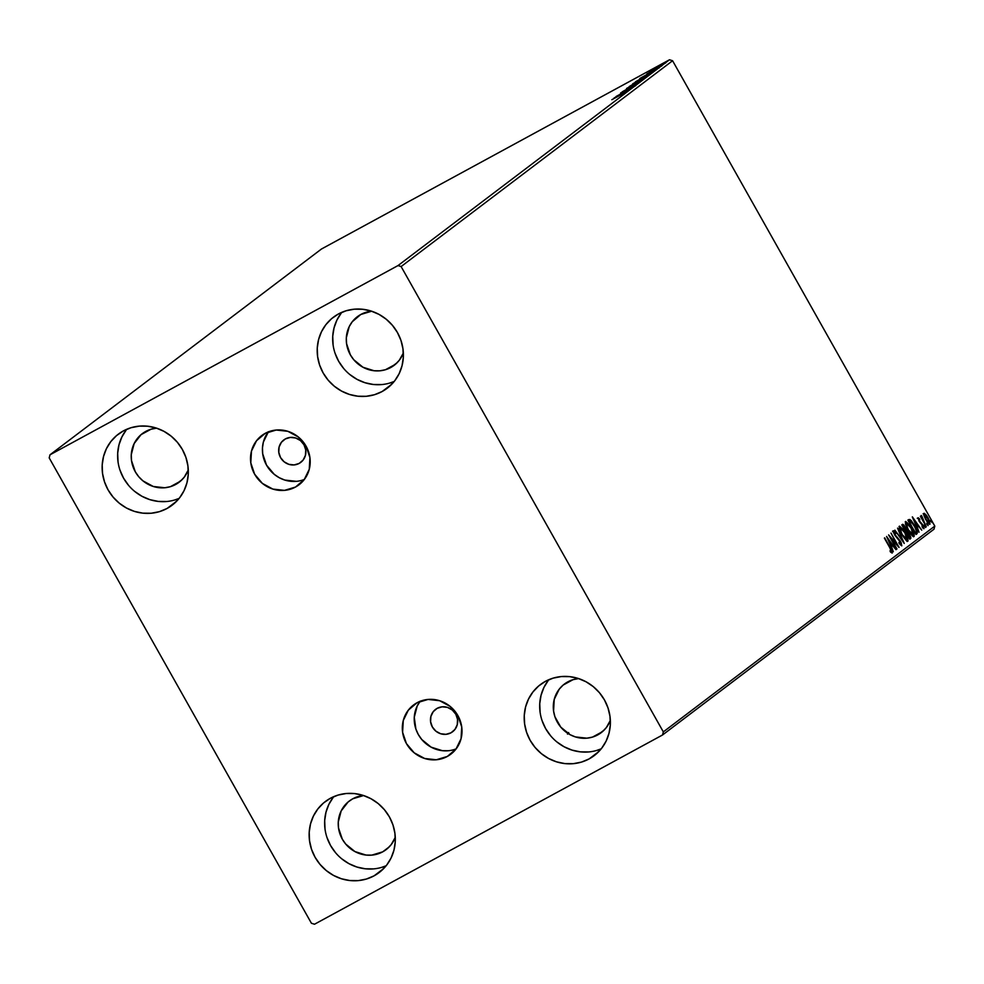 <?xml version="1.0" encoding="UTF-8"?>
<svg xmlns="http://www.w3.org/2000/svg" width="984" height="984" viewBox="0 0 984 984"><rect width="100%" height="100%" fill="white"/><g stroke="black" fill="none" stroke-linecap="round" stroke-linejoin="round"><path stroke-width="1.48" d="M299.173 463.415A14.071 13.333 52.8 0 1 281.055 458.409A14.071 13.333 52.8 0 1 283.773 439.959A14.071 13.333 52.8 0 1 285.372 438.925L290.378 437.413L295.68 438.003L300.464 440.586L303.995 444.793L305.741 449.959L305.446 455.321L303.133 460.045L299.173 463.415L294.154 464.928L288.853 464.337L284.068 461.754L280.538 457.548L278.792 452.382L279.099 447.019L281.399 442.296L285.372 438.925A14.071 13.333 52.8 0 1 303.478 443.932A14.071 13.333 52.8 0 1 300.772 462.382A14.071 13.333 52.8 0 1 299.173 463.415L302.199 461.127L299.173 463.415M450.967 732.822A14.071 13.333 52.8 0 1 432.862 727.816A14.071 13.333 52.8 0 1 435.568 709.366A14.071 13.333 52.8 0 1 437.167 708.332L433.206 711.703L430.894 716.426L430.598 721.789L432.345 726.955L435.875 731.161L440.66 733.744L445.961 734.335L450.967 732.822L454.94 729.451L457.24 724.728L457.548 719.365L455.801 714.199L452.271 710.005L447.486 707.41L442.185 706.819L437.167 708.332A14.071 13.333 52.8 0 1 455.284 713.339A14.071 13.333 52.8 0 1 452.566 731.788A14.071 13.333 52.8 0 1 450.967 732.822L453.993 730.534L450.967 732.822M268.288 431.902A30.861 29.249 -127.2 0 0 268.952 468.839A30.861 29.249 -127.2 0 0 304.339 479.466L302.088 480.241M295.495 487.055A30.861 29.249 52.8 0 1 255.778 476.072A30.861 29.249 52.8 0 1 261.719 435.604A30.861 29.249 52.8 0 1 265.225 433.341L276.221 430.033L287.857 431.312L298.337 436.994L306.085 446.207L309.923 457.548L309.259 469.294L304.191 479.663L295.495 487.055L284.499 490.364L272.863 489.085L262.384 483.402L254.635 474.19L250.797 462.849L251.461 451.103L256.529 440.734L265.225 433.341A30.861 29.249 52.8 0 1 304.942 444.325A30.861 29.249 52.8 0 1 299.001 484.792A30.861 29.249 52.8 0 1 295.495 487.055L302.137 482.025L295.495 487.055M420.094 701.309A30.861 29.249 -127.2 0 0 420.758 738.246A30.861 29.249 -127.2 0 0 456.146 748.873L453.895 749.648M447.302 756.462A30.861 29.249 52.8 0 1 407.585 745.478A30.861 29.249 52.8 0 1 413.526 705.011A30.861 29.249 52.8 0 1 417.031 702.748L428.028 699.439L439.651 700.719L450.143 706.401L457.892 715.614L461.73 726.955L461.053 738.701L455.998 749.07L447.302 756.462L436.306 759.771L424.67 758.492L414.19 752.809L406.429 743.596L402.604 732.256L403.268 720.509L408.335 710.14L417.031 702.748A30.861 29.249 52.8 0 1 456.748 713.732A30.861 29.249 52.8 0 1 450.807 754.199A30.861 29.249 52.8 0 1 447.302 756.462L453.932 751.432L447.302 756.462M548.838 679.698A44.551 42.238 -127.2 0 0 549.121 733.904A44.551 42.238 -127.2 0 0 601.236 748.812L596.956 750.361M589.145 758.898A44.551 42.238 52.8 0 1 531.803 743.031A44.551 42.238 52.8 0 1 540.376 684.606A44.551 42.238 52.8 0 1 545.443 681.334L553.106 678.148L561.323 676.561L569.761 676.648L578.112 678.419L586.046 681.777L593.254 686.611L599.465 692.736L604.447 699.919L607.989 707.877L609.982 716.291L610.326 724.864L609.01 733.252L606.107 741.136L601.704 748.209L595.972 754.211L589.145 758.898L581.482 762.096L573.266 763.67L564.828 763.584L556.477 761.825L548.543 758.455L541.335 753.621L535.124 747.496L530.142 740.312L526.6 732.367L524.62 723.941L524.275 715.368L525.579 706.979L528.494 699.095L532.898 692.023L538.617 686.02L545.443 681.334A44.551 42.238 52.8 0 1 602.786 697.201A44.551 42.238 52.8 0 1 594.213 755.626A44.551 42.238 52.8 0 1 589.145 758.898L598.727 751.628L589.145 758.898M126.776 429.258A44.551 42.238 -127.2 0 0 127.047 483.464A44.551 42.238 -127.2 0 0 179.162 498.371L174.894 499.921M167.083 508.457A44.551 42.238 52.8 0 1 109.741 492.603A44.551 42.238 52.8 0 1 118.314 434.178A44.551 42.238 52.8 0 1 123.381 430.906L131.044 427.708L139.261 426.133L147.698 426.22L156.05 427.978L163.971 431.349L171.191 436.183L177.403 442.308L182.372 449.491L185.927 457.437L187.907 465.863L188.252 474.436L186.948 482.824L184.033 490.708L179.629 497.781L173.91 503.771L167.083 508.457L159.408 511.655L151.204 513.242L142.754 513.144L134.414 511.385L126.481 508.027L119.273 503.181L113.062 497.055L108.08 489.884L104.538 481.926L102.545 473.501L102.201 464.94L103.517 456.551L106.42 448.667L110.823 441.582L116.555 435.592L123.381 430.906A44.551 42.238 52.8 0 1 180.724 446.773A44.551 42.238 52.8 0 1 172.151 505.186A44.551 42.238 52.8 0 1 167.083 508.457L176.665 501.2L167.083 508.457M341.829 312.322A44.551 42.238 -127.2 0 0 342.112 366.528A44.551 42.238 -127.2 0 0 394.227 381.435L389.959 382.985M382.136 391.521A44.551 42.238 52.8 0 1 324.794 375.654A44.551 42.238 52.8 0 1 333.379 317.242A44.551 42.238 52.8 0 1 338.434 313.97L346.11 310.772L354.314 309.185L362.764 309.284L371.103 311.042L379.037 314.4L386.245 319.247L392.456 325.372L397.438 332.543L400.992 340.501L402.973 348.926L403.317 357.487L402.013 365.876L399.098 373.76L394.695 380.845L388.963 386.835L382.136 391.521L374.474 394.719L366.257 396.294L357.819 396.208L349.48 394.449L341.546 391.078L334.339 386.245L328.115 380.119L323.146 372.948L319.591 364.99L317.611 356.565L317.266 347.992L318.57 339.603L321.485 331.719L325.888 324.646L331.608 318.656L338.434 313.97A44.551 42.238 52.8 0 1 395.789 329.824A44.551 42.238 52.8 0 1 387.204 388.249A44.551 42.238 52.8 0 1 382.136 391.521L391.73 384.252L382.136 391.521M333.773 796.634A44.551 42.238 -127.2 0 0 334.056 850.84A44.551 42.238 -127.2 0 0 386.171 865.748L381.89 867.298M374.08 875.834A44.551 42.238 52.8 0 1 316.737 859.979A44.551 42.238 52.8 0 1 325.31 801.554A44.551 42.238 52.8 0 1 330.378 798.282L338.053 795.084L346.257 793.498L354.707 793.596L363.047 795.355L370.98 798.725L378.188 803.559L384.4 809.684L389.381 816.855L392.936 824.813L394.916 833.239L395.261 841.812L393.957 850.201L391.042 858.085L386.638 865.157L380.906 871.148L374.08 875.834L366.417 879.032L358.201 880.619L349.763 880.52L341.423 878.761L333.49 875.403L326.282 870.557L320.058 864.432L315.089 857.261L311.534 849.303L309.554 840.877L309.21 832.304L310.513 823.916L313.429 816.043L317.832 808.959L323.552 802.969L330.378 798.282A44.551 42.238 52.8 0 1 387.721 814.149A44.551 42.238 52.8 0 1 379.147 872.562A44.551 42.238 52.8 0 1 374.08 875.834L383.674 868.564L374.08 875.834M363.625 795.527L352.764 798.787L348.09 801.997L341.165 810.939L338.275 822.071L338.508 827.938L342.297 839.143L345.704 844.051L354.892 851.554L366.023 855.059L371.804 855.121L382.665 851.861L387.339 848.651L391.251 844.543L395.285 837.347A30.492 28.893 52.8 0 1 386.134 849.622A30.492 28.893 52.8 0 1 382.665 851.861L389.221 846.88L382.665 851.861A30.492 28.893 52.8 0 1 343.428 841A30.492 28.893 52.8 0 1 349.295 801.025A30.492 28.893 52.8 0 1 352.764 798.787A30.492 28.893 52.8 0 1 363.588 795.527M371.681 311.202L360.821 314.474L352.235 321.78L349.222 326.627L346.331 337.758L346.565 343.625L350.353 354.83L353.76 359.738L362.948 367.241L374.08 370.747L379.861 370.808L385.47 369.726L395.396 364.338L399.307 360.23L403.342 353.035A30.492 28.893 52.8 0 1 394.19 365.298A30.492 28.893 52.8 0 1 390.722 367.536L397.278 362.567L390.722 367.536A30.492 28.893 52.8 0 1 351.485 356.688A30.492 28.893 52.8 0 1 357.352 316.713A30.492 28.893 52.8 0 1 360.821 314.474A30.492 28.893 52.8 0 1 371.644 311.215M156.628 428.151L151.007 429.233L141.081 434.621L134.156 443.563L131.266 454.706L131.499 460.561L135.288 471.767L138.695 476.687L142.951 480.868L153.307 486.49L164.795 487.757L170.417 486.674L180.33 481.274L184.242 477.178L188.288 469.971A30.492 28.893 52.8 0 1 179.125 482.246A30.492 28.893 52.8 0 1 175.656 484.485L182.212 479.516L175.656 484.485A30.492 28.893 52.8 0 1 136.419 473.624A30.492 28.893 52.8 0 1 142.286 433.661A30.492 28.893 52.8 0 1 145.755 431.423A30.492 28.893 52.8 0 1 156.579 428.151M578.69 678.579L573.069 679.661L563.156 685.061L559.232 689.157L554.226 699.39L553.574 711.001L554.927 716.758L560.757 727.114L569.945 734.617L575.369 736.918L586.858 738.184L592.479 737.102L602.393 731.715L606.316 727.606L610.351 720.411A30.492 28.893 52.8 0 1 601.187 732.674A30.492 28.893 52.8 0 1 597.718 734.913L604.287 729.944L597.718 734.913A30.492 28.893 52.8 0 1 558.494 724.064A30.492 28.893 52.8 0 1 564.361 684.089A30.492 28.893 52.8 0 1 567.829 681.851A30.492 28.893 52.8 0 1 578.641 678.591M49.2 457.904L311.411 923.25L314.511 924.234L662.515 734.999L934 529.195L934.8 526.096L663.327 731.887L401.115 266.553L672.589 60.75L934.8 526.096L672.589 60.75L669.489 59.766L398.016 265.569L49.999 454.805L321.485 249.001L669.489 59.766L321.485 249.001L49.999 454.805L49.2 457.904L311.411 923.25L314.511 924.234L662.515 734.999L663.327 731.887L401.115 266.553L398.016 265.569L49.999 454.805L49.2 457.904M924.001 515.751L926.891 521.483L929.991 524.177L929.511 520.745L926.965 516.022L924.222 513.291L924.001 515.751L925.784 519.687L929.991 524.177L928.133 517.916L925.735 514.435L923.902 513.365L924.001 515.751M926.251 526.747L921.147 515.456L921.553 517.596L920.372 516.305L926.251 526.747L921.59 515.628L921.553 517.596L920.372 516.305L926.251 526.747M918.047 517.805L919.216 521.422L923.066 526.034L923.312 527.399L922.254 526.637L922.623 527.744L924.074 528.654L923.054 525.124L919.56 521.188L918.724 519.318L919.819 519.859L919.499 518.826L918.306 517.805L918.97 521.003L922.758 525.431L923.312 527.399L922.254 526.637L922.623 527.744L924.074 528.654L923.054 525.124L919.265 520.721L918.785 519.072L919.819 519.859L919.499 518.826L918.047 517.805M917.014 533.746L917.236 531.262L914.689 525.579L911.049 520.351L908.884 519.54L907.998 520.192L916.043 534.484L917.014 533.746C917.826 532.381 917.051 529.663 914.689 525.579L909.905 519.478L907.998 520.192L916.043 534.484L917.014 533.746M902.389 524.447L901.799 524.89L909.843 539.183L910.913 537.916L909.782 534.496L904.087 525.345L902.881 524.324L901.799 524.89L909.843 539.183L910.68 538.556L909.376 533.746L902.476 524.386M904.234 543.439L897.58 528.101L902.316 539.97L894.85 530.155L904.234 543.439L897.58 528.101L902.316 539.97L894.85 530.155L904.234 543.426M896.965 548.937L890.975 538.309L899.056 547.362L891 533.082L896.682 543.98L888.601 534.902L896.645 549.183L890.975 538.309L898.982 547.424L891 533.082L896.682 543.98L888.601 534.902L896.965 548.937M890.483 552.036L892.193 553.082L892.033 551.212L884.702 537.854L890.938 549.835L891.43 551.532L890.016 550.819L890.483 552.036L892.193 553.082L890.139 547.498L884.382 538.1L889.733 547.608L891.369 551.618L890.016 550.819L890.483 552.036M886.572 536.44L893.288 551.741L891.479 546.575L892.648 545.677L896.006 549.675L886.572 536.44L893.288 551.741L891.479 546.575L892.648 545.677L896.006 549.675L886.572 536.44M899.105 543.389L901.701 545.849L901.209 542.651L895.071 534.853L894.112 532.344L895.772 533.648L895.526 532.578L893.435 530.733L894.825 535.222L900.668 542.504L900.95 544.361L898.958 542.467L899.105 543.389L901.799 545.8L900.495 541.274L894.776 534.361L894.185 532.233L895.772 533.648L895.526 532.578L893.361 530.77L894.493 534.669L900.163 541.495L900.95 544.361L898.958 542.467L899.105 543.389M902.008 535.013L906.707 541.065L907.974 541.065L907.912 538.912L903.644 530.019L899.536 526.145L899.253 528.605L901.651 534.373L907.814 541.249L905.182 532.516L899.327 526.243L902.008 535.013M908.207 530.314L912.894 536.366L914.173 536.366L914.111 534.214L909.843 525.321L905.735 521.446L905.452 523.906L907.851 529.675L914.013 536.551L911.381 527.818L905.526 521.545L908.207 530.314M912.316 516.92L919.031 532.221L917.236 527.043L918.404 526.157L921.762 530.155L912.377 516.871L919.031 532.221L917.236 527.043L918.404 526.157L921.762 530.155L912.316 516.92M924.665 526.514L925.575 526.944L924.259 525.112L925.6 527.498L925.206 526.108L924.259 525.112L924.665 526.514M927.125 524.644L928.035 525.075L926.719 523.254L928.06 525.628L927.654 524.238L926.719 523.254L927.125 524.644M931.135 521.606L932.045 522.037L930.729 520.216L932.069 522.602L931.663 521.2L930.729 520.216L931.135 521.606M663.142 63.788L652.675 69.495L663.29 63.64M659.329 66.641L649.329 72.078L659.329 66.641M646.931 73.849L657.287 68.216L646.845 73.935M650.092 73.64L635.443 81.82L650.412 73.333M643.757 78.437L629.243 86.518L643.905 78.29M637.312 83.32L622.294 91.783L637.312 83.32M630.055 88.831L616.046 96.518L630.055 88.831M625.418 92.422L611.827 99.716L625.529 92.311M614.016 98.056L629.083 89.556L614.016 98.056M635.024 85.141L620.56 93.025L635.135 85.03L635.59 85.842M641.039 80.577L626.537 88.486L641.236 80.38M647.238 75.879L632.687 83.837L647.423 75.682M639.76 78.535L654.84 70.036L639.76 78.535M657.349 67.933L656.476 68.351M659.809 66.063L658.936 66.481M663.806 63.025L665.258 62.176L662.933 63.443L665.221 62.213L662.933 63.443L663.806 63.025L662.933 63.443L663.364 64.292L662.909 63.48M333.305 797.224L328.902 804.309L325.999 812.181L324.683 820.57L325.027 829.143M327.02 837.569L330.562 845.527L335.544 852.697M341.756 858.823L348.963 863.669L356.897 867.027L365.248 868.786L373.686 868.884M341.362 312.912L336.958 319.984L334.056 327.869L332.74 336.257L333.084 344.831M335.077 353.256L338.619 361.214L343.601 368.385M349.812 374.51L357.02 379.344L364.953 382.714L373.305 384.473L381.743 384.559M126.309 429.848L121.905 436.933L118.99 444.817L117.686 453.206L118.031 461.767M120.011 470.192L123.566 478.15L128.535 485.321M134.746 491.447L141.967 496.293L149.888 499.651L158.239 501.409L166.677 501.508M548.371 680.288L543.967 687.361L541.052 695.245L539.749 703.634L540.093 712.207M542.073 720.632L545.628 728.578L550.609 735.761M556.821 741.887L564.029 746.721L571.962 750.091L580.302 751.85L588.752 751.936M569.023 733.289L567.448 734.101M568.518 732.539L567.374 733.141M567.337 733.08L568.174 732.649M624.52 93.947L624.016 93.185M617.337 96.248L622.515 93.628L617.337 96.248M634.126 86.666L633.598 85.915M622.454 93.062L622.06 92.189M628.038 87.65L639.772 81.205L628.038 87.65L628.37 88.597M630.965 85.51L635.713 82.828L630.965 85.51M636.181 83.628L635.516 83M636.759 82.361L642.404 79.101L636.759 82.361M632.823 83.726L633.106 84.71M634.237 82.951L645.971 76.506L634.237 82.951L634.557 83.898M648.038 74.895L637.189 80.86L648.038 74.895M649.034 74.415L648.382 74.636M643.093 76.715L648.259 74.108L643.093 76.715M649.219 72.668L648.173 73.173L648.604 74.021M656.476 69.729L655.959 68.966M658.751 67.109L657.878 67.527M650.03 71.5L651.125 71.032M651.629 71.734L651.199 70.873M661.211 65.239L660.338 65.657M652.786 69.421L653.573 69.175M654.016 68.745L662.011 64.354L654.016 68.745L654.372 69.655M665.221 62.213L664.348 62.619M640.24 82.016L639.625 81.352M642.896 79.925L642.208 79.31M646.426 77.318L645.824 76.654M662.466 65.178L661.912 64.452M891.332 544.595L892.254 545.899L891.332 544.595M891.873 546.108L891.074 546.71L891.873 546.108M888.54 539.859L891.689 544.324L890.422 545.21L888.158 540.068L891.689 544.324L890.791 545.001L888.54 539.859M900.2 544.767L900.95 544.361L900.2 544.767M892.574 531.188L894.739 532.996M894.985 534.066L893.398 532.664M893.521 532.602L894.185 532.233L893.521 532.602M894.136 532.27L892.98 531.212M899.105 526.575L900.631 527.658M907.162 539.49L907.26 541.335M907.199 541.483L907.125 539.33M901.221 528.297L899.019 526.563M899.179 528.519L900.557 527.633L902.98 529.859L904.849 532.762L906.977 539.786L906.129 540.253L906.867 539.847L901.971 534.964L900.163 527.695L904.849 532.762L907.186 539.404L902.328 534.767L900.225 530.019L900.163 527.695L899.204 528.42M899.499 528.064L900.163 527.695M902.008 524.743L905.034 527.535L905.169 530.893L903.275 525.862L902.562 526.255L903.337 525.825L902.549 526.255M905.772 530.487L906.658 530.597L905.883 531.016L906.953 531.815L905.711 530.278M909.88 537.018L909.893 538.974L910.68 538.556L909.782 539.06L909.671 536.428M907.199 532.098L909.056 533.992L909.708 537.19L908.995 537.658L905.981 532.319L907.789 532.246L909.954 536.145L909.339 537.473L905.993 532.356L907.113 531.815M903.73 526.366L901.959 524.743M903.275 525.862L905.354 528.125L905.526 530.696L903.337 525.825M906.338 532.246L905.723 532.467M905.305 521.877L906.83 522.959M913.361 534.792L913.459 536.637M907.789 531.385L908.171 532.012M913.386 536.784L913.324 534.632M907.42 523.599L905.219 521.864M905.378 523.82L906.756 522.934L909.179 525.161L911.049 528.064L913.177 535.087L908.171 530.265L906.362 522.996L911.049 528.064L913.386 534.706L908.527 530.068L906.412 525.321L906.362 522.996L905.403 523.722M905.686 523.365L906.362 522.996M913.066 535.148L911.984 535.579M907.838 520.142L908.626 519.712M909.905 519.478L909.13 519.909L914.357 525.813L916.534 531.495L915.538 532.774L908.786 521.606L909.351 521.262L908.773 521.569L910.495 520.966L911.405 521.606L915.883 528.875L916.51 531.704L915.194 532.971L909.142 521.422L910.495 520.966M916.485 531.778L916.227 534.177L916.448 531.68M910.889 521.471L908.392 519.847M909.72 521.385L908.564 521.68L909.72 521.385M917.088 525.062L918.01 526.379L917.088 525.062M917.617 526.588L916.83 527.19L917.617 526.588M914.284 520.339L917.445 524.792L916.166 525.677L913.915 520.548L917.445 524.792L916.547 525.481L914.284 520.339M917.26 518.236L917.9 518.457M920.188 522.775L920.803 522.442L920.188 522.775M923.164 527.486L923.423 528.519M922.635 527.768L923.312 527.399L922.635 527.768M922.537 527.83L921.983 525.85M923.435 528.58L923.054 527.166M923.115 513.796L924.948 514.853L923.435 513.709M923.89 515.05L924.616 514.657L927.814 518.162L929.425 524.201M929.4 524.275L929.056 522.098M924.616 514.657L923.841 515.075L924.616 514.657L925.76 519.65L929.265 522.898L926.104 519.454L924.616 514.657L925.661 515.161L929.117 520.979L929.4 522.639L928.453 523.34L929.228 522.91M913.177 535.087L912.328 535.554M909.351 521.262L910.409 520.93M398.016 265.569L669.489 59.766L672.589 60.75L401.115 266.553L398.016 265.569M663.327 731.887L934.8 526.096L934 529.195L662.515 734.999L663.327 731.887M448.212 750.743L442.357 750.681L431.09 747.139L421.792 739.538L418.348 734.568L415.888 729.058L414.264 717.287L417.191 706.02L420.242 701.112M268.435 431.705L263.368 442.074L262.47 447.88L262.703 453.821L266.541 465.161L274.29 474.374L279.284 477.72L284.782 480.057L296.405 481.336M648.911 74.181L649.366 74.993M656.439 68.388L656.906 69.2M658.788 67.072L659.243 67.896M658.899 66.518L659.354 67.33M661.248 65.215L661.703 66.026M665.258 62.176L665.713 62.988M906.731 531.889L905.956 532.319M909.622 521.077L908.835 521.508"/></g></svg>
